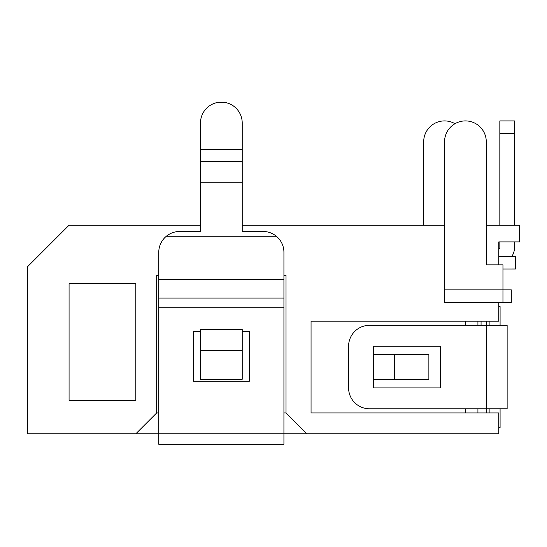 <?xml version="1.0" encoding="UTF-8"?>
<svg xmlns="http://www.w3.org/2000/svg" width="547" height="547" viewBox="0 0 547 547"><rect width="100%" height="100%" fill="white"/><g stroke="black" fill="none" stroke-linecap="round" stroke-linejoin="round"><path stroke-width="0.82" d="M444.554 141.769A20.861 20.861 0 0 1 465.415 120.908A20.861 20.861 0 0 1 486.276 141.769L486.276 264.844L502.96 264.844L502.96 289.876L511.308 289.876L511.308 302.388L502.96 302.388L502.96 289.876L444.554 289.876L444.554 141.769M502.96 302.388L444.554 302.388L444.554 289.876M498.789 302.388L498.789 321.164L311.052 321.164L311.052 412.951L498.789 412.951L498.789 433.812L283.927 433.812L283.927 444.239L158.767 444.239L158.767 433.812L27.35 433.812L27.35 266.929L69.072 225.207L200.489 225.207M498.789 264.844L498.789 241.897L498.789 249.528L499.835 248.037L499.835 241.897M486.276 225.207L519.65 225.207L519.65 241.897L498.789 241.897M444.554 225.207L242.212 225.207M135.82 433.812L156.681 412.951L156.681 275.271L158.767 275.271M283.927 275.271L286.019 275.271L286.019 412.951L306.874 433.812M69.072 283.62L135.82 283.62L135.82 400.431L69.072 400.431L69.072 283.62M286.019 412.951L283.927 412.951M158.767 412.951L156.681 412.951M477.928 321.164L477.928 325.335M486.276 321.164L486.276 325.335L369.457 325.335A20.861 20.861 0 0 0 348.596 346.196L348.596 387.919A20.861 20.861 0 0 0 369.457 408.78L486.276 408.78L477.928 408.78L477.928 412.951M200.489 379.276L242.212 379.276L242.212 350.367L200.489 350.367L200.489 379.276M465.415 412.951L465.415 408.78M465.415 325.335L465.415 321.164M394.49 379.577L428.875 379.577L428.875 354.545L394.49 354.545L394.49 379.577L373.628 379.577M200.489 350.367L200.489 329.513L242.212 329.513L242.212 350.367M373.628 354.545L394.49 354.545M373.628 346.196L440.383 346.196L440.383 387.919L373.628 387.919L373.628 346.196M486.276 408.78L486.276 325.335L507.131 325.335L507.131 408.78L486.276 408.78L486.276 412.951M489.127 325.335L489.127 321.164M500.081 325.335L500.081 306.566L498.789 306.566M500.081 408.78L500.081 427.556L498.789 427.556M489.127 412.951L489.127 408.78M242.212 182.746L200.489 182.746L200.489 231.47L179.628 231.47C174.637 231.525 170.199 233.125 166.322 236.263A20.861 20.861 0 0 0 158.767 252.324L158.767 433.812L283.927 433.812L283.927 252.324A20.861 20.861 0 0 0 276.379 236.263C272.502 233.125 268.064 231.525 263.073 231.47L242.212 231.47L242.212 161.591L200.489 161.591L200.489 122.993A20.861 20.861 0 0 1 216.277 102.761L226.424 102.761A20.861 20.861 0 0 1 242.212 122.993L242.212 161.591M242.212 331.598L249.302 331.598L249.302 381.245L193.399 381.245L193.399 331.598L200.489 331.598M283.927 307.188L158.767 307.188M276.379 236.263L166.322 236.263M242.212 149.406L200.489 149.406L200.489 122.993M200.489 182.746L200.489 161.591M481.059 325.335L481.059 321.164M502.96 269.021L515.479 269.015L515.479 256.502L498.789 256.502M511.732 256.502L511.794 256.413A14.605 14.605 0 0 0 514.433 248.037L514.433 241.897M499.835 225.207L499.835 120.908L514.433 120.908L514.433 225.207M454.981 123.704A20.861 20.861 0 0 0 423.693 141.769L423.693 225.207M283.927 298.094L158.767 298.094M283.927 279.49L158.767 279.49M499.835 133.427L514.433 133.427"/></g></svg>
